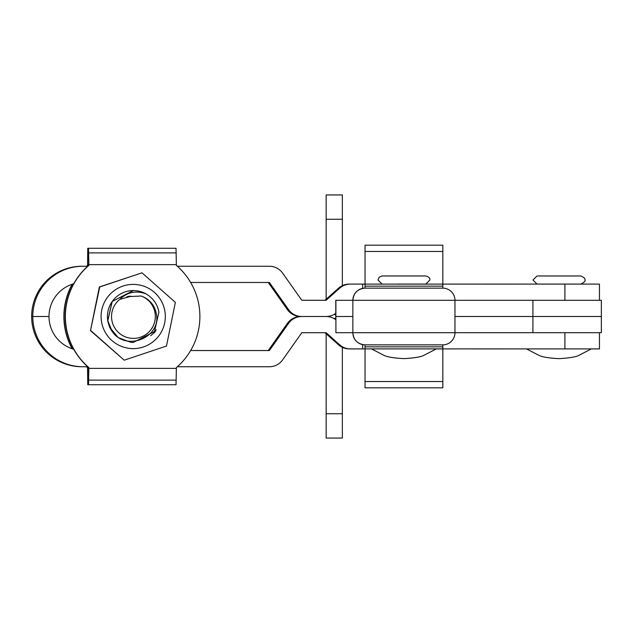 <?xml version="1.0" encoding="UTF-8"?>
<svg xmlns="http://www.w3.org/2000/svg" width="633" height="633" viewBox="0 0 633 633"><rect width="100%" height="100%" fill="white"/><g stroke="black" fill="none" stroke-linecap="round" stroke-linejoin="round"><path stroke-width="0.95" d="M564.905 348.918L564.905 332.705L335.901 332.705L335.901 316.5L352.858 316.5L335.783 316.5L335.783 300.295L352.858 300.295C353.578 292.913 357.629 288.862 365.012 288.142L442.807 288.142A12.154 12.154 90 0 1 454.961 300.295L352.858 300.295A12.154 12.154 -90 0 1 365.012 288.142A12.154 12.154 -90 0 0 352.858 300.295L352.858 332.713A12.154 12.154 -90 0 0 365.012 344.866L442.807 344.866L442.823 348.894L599.443 348.918L599.443 332.705M601.35 300.295L532.915 300.295L532.915 316.5L454.961 316.5L601.35 316.5L532.915 316.5L532.915 332.705L601.35 332.705L601.35 300.295M326.153 219.255L342.358 219.255L342.358 194.94L326.153 194.94L326.153 299.235M335.783 315.107A16.205 16.205 0 0 1 334.24 314.324M342.358 219.255L342.358 285.649M326.153 413.745L342.358 413.745L342.358 438.06L326.153 438.06L326.153 333.765M342.358 413.745L342.358 347.359M335.783 317.893A16.205 16.205 0 0 0 334.24 318.684M382.047 284.067L377.996 280.015L379.159 277.167L382.047 275.964L425.811 275.964C428.889 276.93 430.234 278.283 429.862 280.015L425.811 284.067L397.445 284.067M396.899 275.964L410.952 275.964M101.739 310.099A32.117 32.117 -90 0 1 139.608 285.032A32.117 32.117 -90 0 1 164.675 322.909A32.117 32.117 -90 0 1 126.798 347.976A32.117 32.117 -90 0 1 101.739 310.099M175.365 302.368L166.479 346.045L124.218 360.185L90.472 330.648L99.729 286.971L141.99 272.831L175.365 302.368M141.99 272.831L99.357 286.971L90.472 330.648M124.218 360.185L90.835 330.648M150.694 335.767L155.204 331.716M153.843 333.148L156.185 329.682M154.515 332.467L155.694 330.743M72.328 284.193A67.264 67.256 90 0 0 72.328 348.807M86.594 366.744A67.264 67.256 90 0 0 87.56 367.583L87.758 384.729L176.021 384.729L176.393 367.583A67.264 67.256 -90 0 0 176.393 265.425L176.021 248.286L88.509 248.286L88.873 264.641L176.393 264.641M72.122 284.264A67.264 67.256 90 0 0 72.115 348.736M86.42 366.744A67.264 67.256 90 0 0 87.386 367.583M87.56 265.425L87.758 248.286L87.56 265.425A67.264 67.256 90 0 0 86.602 266.264M87.56 367.583L87.56 368.374L88.707 368.374L88.707 367.583A67.264 67.256 -90 0 1 88.707 265.425L88.873 264.641M87.56 264.641L88.707 264.641L88.509 248.286L87.758 248.286M87.805 260.028L88.462 260.028M87.386 265.425A67.264 67.256 90 0 0 86.428 266.264M87.56 368.374L87.805 372.987L88.462 372.987L88.707 368.374M87.805 372.987L87.758 384.729M133.373 290.571L112.223 301.466L107.8 320.812A25.929 25.929 -90 0 1 146.017 293.862C153.226 298.198 157.53 304.315 158.923 312.204L154.46 331.542L133.31 342.437L130.849 342.318L118.26 337.634L109.707 327.285L107.713 320.812L112.144 301.466L133.286 290.571M112.152 331.399A25.929 25.929 -90 0 1 107.808 320.812L112.152 331.399C125.872 352.264 162.499 337.318 156.106 312.686C154.088 304.433 149.079 298.871 141.088 296.007A21.878 21.878 90 0 1 137.068 338.085A21.878 21.878 90 0 1 119.795 299.393L129.892 296.56L141.088 296.007M107.65 320.812L109.644 327.285L118.205 337.634L130.794 342.318L133.318 342.437M146.017 293.862C136.079 290.254 127.344 292.098 119.795 299.393M129.543 296.568L130.161 296.466M129.354 296.576L130.279 296.434M129.156 296.584L130.374 296.402M128.942 296.6L130.461 296.371M128.713 296.616L130.54 296.347M128.459 296.64L130.604 296.331M128.183 296.663L130.659 296.307M127.882 296.695L130.714 296.299M127.542 296.742L130.754 296.284L129.053 296.252M127.162 296.79L130.786 296.276L129.029 296.26M126.822 296.837L130.817 296.268L128.99 296.268M127.257 296.703L130.841 296.26L128.879 296.291M127.605 296.608L130.857 296.252L127.89 296.529M128.119 296.466L130.873 296.252L128.309 296.418M128.475 296.386L130.881 296.244L128.602 296.355M128.713 296.331L130.873 296.252L128.808 296.307M128.942 296.276L130.833 296.26M129.575 296.244L130.746 296.284M551.62 275.98L580.801 275.98L551.62 275.98M578.372 284.082L537.037 284.082L578.372 284.09M551.897 275.98L537.852 275.98M88.462 372.987L88.509 384.729L88.873 367.583A67.264 67.256 -90 0 1 88.873 265.425M88.707 265.425L88.707 264.641M442.823 288.142L442.823 284.106L564.905 284.09L564.905 300.295L454.961 300.295L454.961 332.713A12.154 12.154 90 0 1 442.807 344.866M73.705 349.234A34.04 34.032 -90 0 1 49.002 316.5L32.797 316.5A50.244 50.236 90 0 0 83.643 366.744L87.742 366.744M177.359 366.744L269.389 366.744A16.205 16.205 90 0 0 282.627 359.884L301.806 332.713L326.122 332.713L339.636 344.795A16.205 16.205 90 0 0 350.437 348.918L365.035 348.918L365.035 387.815L442.831 387.815L365.043 387.815M350.437 348.918L349.289 348.918A16.205 16.205 -90 0 1 338.489 344.795L324.974 332.713M73.713 283.766A34.04 34.032 90 0 0 49.002 316.5L31.65 316.5A50.244 50.236 -90 0 0 81.886 366.744L83.034 366.744M335.783 319.697A16.213 16.213 90 0 0 326.122 316.5L301.806 316.5A16.213 16.213 90 0 0 288.569 323.368L269.389 350.54L190.644 350.54M268.25 350.54L287.422 323.368A16.213 16.213 -90 0 1 300.667 316.5L301.806 316.5L300.667 316.5A16.213 16.213 90 0 1 287.422 309.64L268.25 282.468M362.669 344.637L362.669 348.918M83.034 266.256L81.886 266.256A50.244 50.236 90 0 0 31.65 316.5L32.797 316.5A50.244 50.236 -90 0 1 83.643 266.264L87.75 266.264M177.351 266.264L269.389 266.264A16.205 16.205 -90 0 1 282.627 273.116L301.806 300.287L326.122 300.287L339.636 288.213A16.205 16.205 -90 0 1 350.437 284.09L349.289 284.09A16.205 16.205 90 0 0 338.489 288.213L324.974 300.287M350.437 284.09L365.035 284.09L365.035 245.185L442.831 245.185L442.839 251.475L442.831 245.185M564.905 284.09L599.443 284.09L599.443 300.295M335.783 313.303A16.213 16.213 -90 0 1 326.122 316.5L301.806 316.5A16.213 16.213 -90 0 1 288.569 309.64L269.389 282.468L190.644 282.468M362.669 288.363L362.669 284.09M335.901 332.705L335.901 300.295M442.839 371.611L442.839 348.918L365.027 348.894L365.027 344.866M442.823 348.894L365.027 348.894L442.823 348.894L442.831 387.815L442.839 381.525L365.035 381.525M365.027 288.142L365.027 284.106L442.823 284.106L442.831 261.389M442.823 284.106L365.027 284.106L442.823 284.106L442.831 251.475L365.035 251.475M88.747 380.116L176.259 380.116M88.873 368.374L176.393 368.374M88.747 252.899L176.259 252.899M352.858 332.713A12.154 12.154 -90 0 0 365.012 344.866C357.629 344.146 353.578 340.095 352.858 332.713L352.858 300.295M339.636 344.795L338.489 344.795M288.569 323.368L287.422 323.368M339.636 288.213L338.489 288.213M288.569 309.64L287.422 309.64M442.823 346.844L365.027 346.844M442.823 286.156L365.027 286.156M371.516 348.894L383.337 355.01C386.336 356.846 393.196 358.056 403.925 358.618C414.662 358.056 421.523 356.846 424.521 355.01L436.343 348.894M526.506 348.918L538.327 355.034C541.326 356.87 548.186 358.072 558.923 358.642C569.653 358.072 576.521 356.87 579.511 355.034L591.333 348.918M580.801 284.082C584.386 282.231 585.739 280.878 584.852 280.031C585.517 278.757 584.164 277.412 580.801 275.98M537.037 275.98L532.986 280.031L537.037 284.082"/></g></svg>
